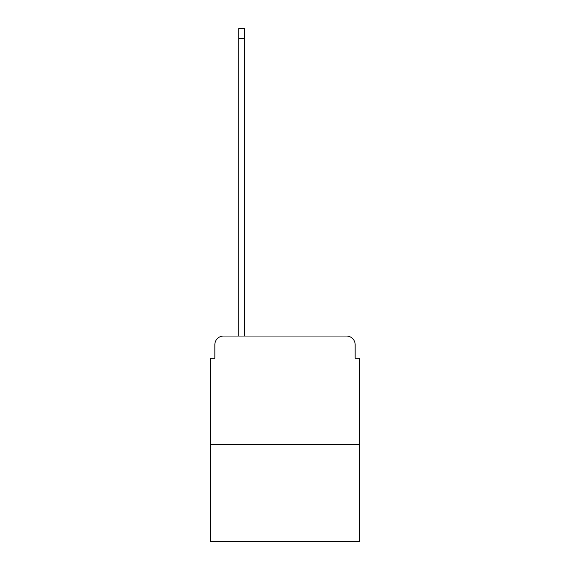 <?xml version="1.0" encoding="UTF-8"?>
<svg xmlns="http://www.w3.org/2000/svg" width="570" height="570" viewBox="0 0 570 570"><rect width="100%" height="100%" fill="white"/><g stroke="black" fill="none" stroke-linecap="round" stroke-linejoin="round"><path stroke-width="0.85" d="M214.847 344.729L214.847 358.195L214.847 344.729A8.685 8.685 0 0 1 223.533 336.036L238.737 336.036L238.737 28.5L244.388 28.5L244.388 336.036L346.467 336.036L223.533 336.036M359.499 444.636L210.501 444.636L210.501 541.5L359.499 541.5L359.499 358.195L355.153 358.195L355.153 344.729A8.685 8.685 0 0 0 346.467 336.036M210.501 444.636L210.501 358.195L214.847 358.195M355.153 358.195L355.153 344.729M238.737 38.489L244.388 38.489"/></g></svg>

